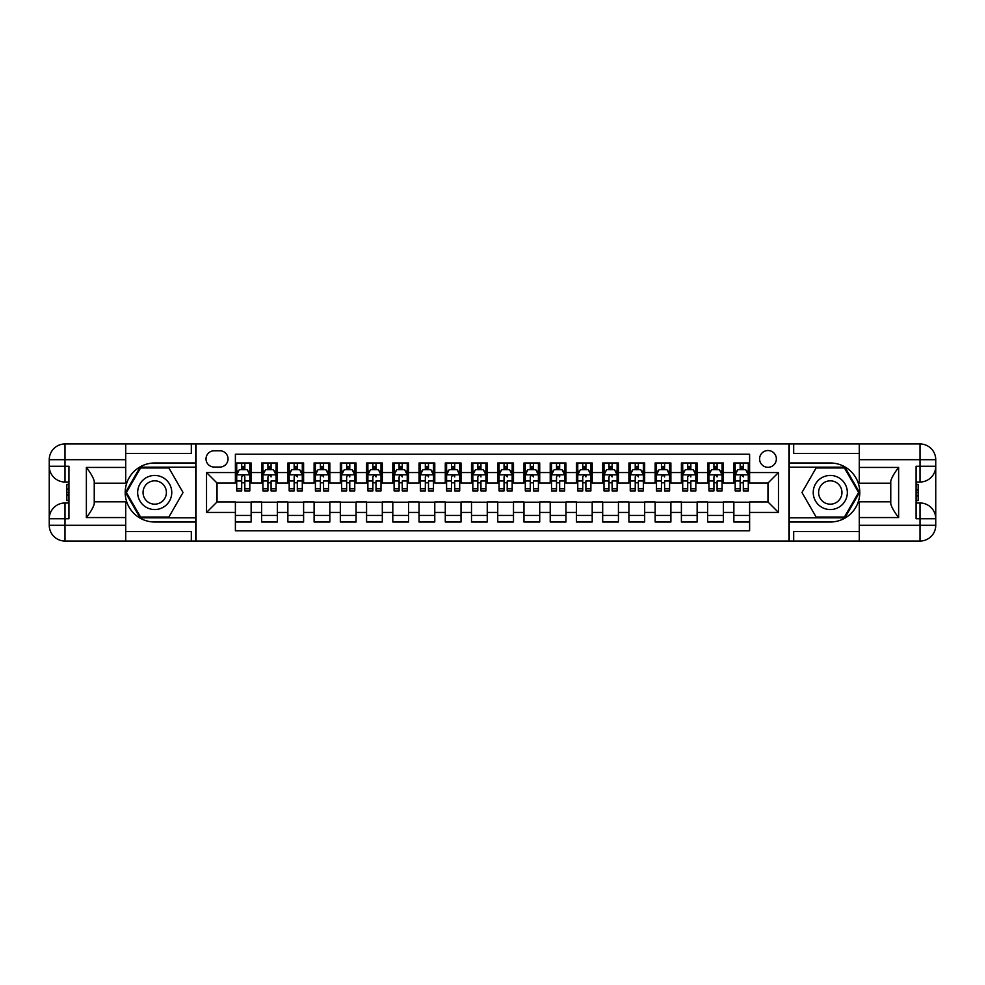 <?xml version="1.0" encoding="UTF-8"?>
<svg xmlns="http://www.w3.org/2000/svg" width="985" height="985" viewBox="0 0 985 985"><rect width="100%" height="100%" fill="white"/><g stroke="black" fill="none" stroke-linecap="round" stroke-linejoin="round"><path stroke-width="1.48" d="M767.968 450.527A8.397 8.397 0 0 0 759.583 458.924A8.397 8.397 0 0 0 767.968 467.309A8.397 8.397 0 0 0 776.365 458.924A8.397 8.397 0 0 0 767.968 450.527M125.723 531.592L191.312 531.592L191.312 541.036L859.277 541.036L859.277 525.3L920.015 525.3L920.015 518.738L916.075 518.738L916.075 466.262L920.015 466.262L920.015 459.7L859.277 459.7L859.277 467.444L898.628 467.444L898.628 517.556C894.429 512.163 891.807 507.62 890.76 503.926L890.76 481.074C891.807 477.38 894.429 472.837 898.628 467.444M749.61 462.987L733.862 462.987L733.862 472.566L723.372 472.566L723.372 483.056L733.862 483.056L733.862 472.566M723.372 472.566L723.372 462.987L707.636 462.987L707.636 472.566L697.134 472.566L697.134 483.056L707.636 483.056L707.636 472.566M697.134 472.566L697.134 462.987L681.398 462.987L681.398 472.566L670.896 472.566L670.896 483.056L681.398 483.056L681.398 472.566M670.896 472.566L670.896 462.987L655.16 462.987L655.16 472.566L644.67 472.566L644.67 483.056L655.16 483.056L655.16 472.566M644.67 472.566L644.67 462.987L628.923 462.987L628.923 472.566L618.432 472.566L618.432 483.056L628.923 483.056L628.923 472.566M618.432 472.566L618.432 462.987L602.685 462.987L602.685 472.566L592.194 472.566L592.194 483.056L602.685 483.056L602.685 472.566M592.194 472.566L592.194 462.987L576.459 462.987L576.459 472.566L565.956 472.566L565.956 483.056L576.459 483.056L576.459 472.566M565.956 472.566L565.956 462.987L550.221 462.987L550.221 472.566L539.718 472.566L539.718 483.056L550.221 483.056L550.221 472.566M539.718 472.566L539.718 462.987L523.983 462.987L523.983 472.566L513.493 472.566L513.493 483.056L523.983 483.056L523.983 472.566M513.493 472.566L513.493 462.987L497.745 462.987L497.745 472.566L487.255 472.566L487.255 483.056L497.745 483.056L497.745 472.566M487.255 472.566L487.255 462.987L471.507 462.987L471.507 472.566L461.017 472.566L461.017 483.056L471.507 483.056L471.507 472.566M461.017 472.566L461.017 462.987L445.282 462.987L445.282 472.566L434.779 472.566L434.779 483.056L445.282 483.056L445.282 472.566M434.779 472.566L434.779 462.987L419.044 462.987L419.044 472.566L408.541 472.566L408.541 483.056L419.044 483.056L419.044 472.566M408.541 472.566L408.541 462.987L392.806 462.987L392.806 472.566L382.315 472.566L382.315 483.056L392.806 483.056L392.806 472.566M382.315 472.566L382.315 462.987L366.568 462.987L366.568 472.566L356.077 472.566L356.077 483.056L366.568 483.056L366.568 472.566M356.077 472.566L356.077 462.987L340.33 462.987L340.33 472.566L329.84 472.566L329.84 483.056L340.33 483.056L340.33 472.566M329.84 472.566L329.84 462.987L314.104 462.987L314.104 472.566L303.602 472.566L303.602 483.056L314.104 483.056L314.104 472.566M303.602 472.566L303.602 462.987L287.866 462.987L287.866 472.566L277.364 472.566L277.364 483.056L287.866 483.056L287.866 472.566M277.364 472.566L277.364 462.987L261.628 462.987L261.628 483.056L251.138 483.056L251.138 462.987L235.39 462.987M235.39 522.013L251.138 522.013L251.138 501.944L261.628 501.944L261.628 522.013L277.364 522.013L277.364 501.944L287.866 501.944L287.866 512.434L277.364 512.434M287.866 512.434L287.866 522.013L303.602 522.013L303.602 501.944L314.104 501.944L314.104 512.434L303.602 512.434M314.104 512.434L314.104 522.013L329.84 522.013L329.84 501.944L340.33 501.944L340.33 512.434L329.84 512.434M340.33 512.434L340.33 522.013L356.077 522.013L356.077 501.944L366.568 501.944L366.568 512.434L356.077 512.434M366.568 512.434L366.568 522.013L382.315 522.013L382.315 501.944L392.806 501.944L392.806 512.434L382.315 512.434M392.806 512.434L392.806 522.013L408.541 522.013L408.541 501.944L419.044 501.944L419.044 512.434L408.541 512.434M419.044 512.434L419.044 522.013L434.779 522.013L434.779 501.944L445.282 501.944L445.282 512.434L434.779 512.434M445.282 512.434L445.282 522.013L461.017 522.013L461.017 501.944L471.507 501.944L471.507 512.434L461.017 512.434M471.507 512.434L471.507 522.013L487.255 522.013L487.255 501.944L497.745 501.944L497.745 512.434L487.255 512.434M497.745 512.434L497.745 522.013L513.493 522.013L513.493 501.944L523.983 501.944L523.983 512.434L513.493 512.434M523.983 512.434L523.983 522.013L539.718 522.013L539.718 501.944L550.221 501.944L550.221 512.434L539.718 512.434M550.221 512.434L550.221 522.013L565.956 522.013L565.956 501.944L576.459 501.944L576.459 512.434L565.956 512.434M576.459 512.434L576.459 522.013L592.194 522.013L592.194 501.944L602.685 501.944L602.685 512.434L592.194 512.434M602.685 512.434L602.685 522.013L618.432 522.013L618.432 501.944L628.923 501.944L628.923 512.434L618.432 512.434M628.923 512.434L628.923 522.013L644.67 522.013L644.67 501.944L655.16 501.944L655.16 512.434L644.67 512.434M655.16 512.434L655.16 522.013L670.896 522.013L670.896 501.944L681.398 501.944L681.398 512.434L670.896 512.434M681.398 512.434L681.398 522.013L697.134 522.013L697.134 501.944L707.636 501.944L707.636 512.434L697.134 512.434M707.636 512.434L707.636 522.013L723.372 522.013L723.372 501.944L733.862 501.944L733.862 512.434L723.372 512.434M214.139 467.05L219.914 467.05A8.139 8.139 0 0 0 228.04 458.924A8.139 8.139 0 0 0 219.914 450.785L214.139 450.785A8.139 8.139 0 0 0 206.013 458.924A8.139 8.139 0 0 0 214.139 467.05M859.277 453.408L793.688 453.408L793.688 443.964L788.96 443.964L788.96 541.036M788.96 443.964L125.723 443.964L125.723 459.7L64.985 459.7L64.985 466.262L68.925 466.262L68.925 518.738L64.985 518.738L64.985 525.3L125.723 525.3L125.723 517.556L86.372 517.556L86.372 467.444C90.571 472.837 93.193 477.38 94.24 481.074L94.24 503.926C93.193 507.62 90.571 512.163 86.372 517.556M196.04 541.036L196.04 443.964M749.61 472.566L749.61 454.196L235.39 454.196L235.39 483.056L217.032 483.056L217.032 501.944L235.39 501.944L235.39 530.804L749.61 530.804L749.61 501.944L767.968 501.944L767.968 483.056L749.61 483.056L749.61 472.566L778.47 472.566L778.47 512.434L749.61 512.434M235.39 512.434L206.53 512.434L206.53 472.566L235.39 472.566M733.862 512.434L733.862 522.013L749.61 522.013M235.39 469.55L236.708 469.55M241.682 469.55L244.834 469.55M249.821 469.55L251.138 469.55M235.39 482.798L236.708 482.798M241.682 482.798L244.834 482.798M249.821 482.798L251.138 482.798M235.39 502.202L251.138 502.202M235.39 515.45L251.138 515.45M261.628 482.798L262.933 482.798M267.92 482.798L271.072 482.798M276.059 482.798L277.364 482.798M261.628 469.55L262.933 469.55M267.92 469.55L271.072 469.55M276.059 469.55L277.364 469.55M261.628 502.202L277.364 502.202M261.628 515.45L277.364 515.45M287.866 502.202L303.602 502.202M287.866 515.45L303.602 515.45M287.866 469.55L289.171 469.55M294.158 469.55L297.31 469.55M302.296 469.55L303.602 469.55M287.866 482.798L289.171 482.798M294.158 482.798L297.31 482.798M302.296 482.798L303.602 482.798M314.104 502.202L329.84 502.202M314.104 515.45L329.84 515.45M314.104 469.55L315.409 469.55M320.396 469.55L323.548 469.55M328.522 469.55L329.84 469.55M314.104 482.798L315.409 482.798M320.396 482.798L323.548 482.798M328.522 482.798L329.84 482.798M340.33 502.202L356.077 502.202M340.33 515.45L356.077 515.45M340.33 469.55L341.647 469.55M346.634 469.55L349.773 469.55M354.76 469.55L356.077 469.55M340.33 482.798L341.647 482.798M346.634 482.798L349.773 482.798M354.76 482.798L356.077 482.798M366.568 502.202L382.315 502.202M366.568 515.45L382.315 515.45M366.568 469.55L367.885 469.55M372.872 469.55L376.011 469.55M380.998 469.55L382.315 469.55M366.568 482.798L367.885 482.798M372.872 482.798L376.011 482.798M380.998 482.798L382.315 482.798M392.806 502.202L408.541 502.202M392.806 515.45L408.541 515.45M392.806 469.55L394.111 469.55M399.097 469.55L402.249 469.55M407.236 469.55L408.541 469.55M392.806 482.798L394.111 482.798M399.097 482.798L402.249 482.798M407.236 482.798L408.541 482.798M419.044 502.202L434.779 502.202M419.044 515.45L434.779 515.45M419.044 469.55L420.349 469.55M425.335 469.55L428.487 469.55M433.474 469.55L434.779 469.55M419.044 482.798L420.349 482.798M425.335 482.798L428.487 482.798M433.474 482.798L434.779 482.798M445.282 502.202L461.017 502.202M445.282 515.45L461.017 515.45M445.282 469.55L446.587 469.55M451.573 469.55L454.725 469.55M459.7 469.55L461.017 469.55M445.282 482.798L446.587 482.798M451.573 482.798L454.725 482.798M459.7 482.798L461.017 482.798M471.507 502.202L487.255 502.202M471.507 515.45L487.255 515.45M471.507 469.55L472.825 469.55M477.811 469.55L480.951 469.55M485.937 469.55L487.255 469.55M471.507 482.798L472.825 482.798M477.811 482.798L480.951 482.798M485.937 482.798L487.255 482.798M497.745 502.202L513.493 502.202M497.745 515.45L513.493 515.45M497.745 469.55L499.063 469.55M504.049 469.55L507.189 469.55M512.175 469.55L513.493 469.55M497.745 482.798L499.063 482.798M504.049 482.798L507.189 482.798M512.175 482.798L513.493 482.798M523.983 502.202L539.718 502.202M523.983 515.45L539.718 515.45M523.983 469.55L525.3 469.55M530.275 469.55L533.427 469.55M538.413 469.55L539.718 469.55M523.983 482.798L525.3 482.798M530.275 482.798L533.427 482.798M538.413 482.798L539.718 482.798M550.221 502.202L565.956 502.202M550.221 515.45L565.956 515.45M550.221 469.55L551.526 469.55M556.513 469.55L559.665 469.55M564.651 469.55L565.956 469.55M550.221 482.798L551.526 482.798M556.513 482.798L559.665 482.798M564.651 482.798L565.956 482.798M576.459 502.202L592.194 502.202M576.459 515.45L592.194 515.45M576.459 469.55L577.764 469.55M582.751 469.55L585.903 469.55M590.889 469.55L592.194 469.55M576.459 482.798L577.764 482.798M582.751 482.798L585.903 482.798M590.889 482.798L592.194 482.798M602.685 502.202L618.432 502.202M602.685 515.45L618.432 515.45M602.685 469.55L604.002 469.55M608.989 469.55L612.128 469.55M617.115 469.55L618.432 469.55M602.685 482.798L604.002 482.798M608.989 482.798L612.128 482.798M617.115 482.798L618.432 482.798M628.923 502.202L644.67 502.202M628.923 515.45L644.67 515.45M628.923 469.55L630.24 469.55M635.226 469.55L638.366 469.55M643.353 469.55L644.67 469.55M628.923 482.798L630.24 482.798M635.226 482.798L638.366 482.798M643.353 482.798L644.67 482.798M655.16 502.202L670.896 502.202M655.16 515.45L670.896 515.45M655.16 469.55L656.478 469.55M661.452 469.55L664.604 469.55M669.591 469.55L670.896 469.55M655.16 482.798L656.478 482.798M661.452 482.798L664.604 482.798M669.591 482.798L670.896 482.798M681.398 502.202L697.134 502.202M681.398 515.45L697.134 515.45M681.398 469.55L682.703 469.55M687.69 469.55L690.842 469.55M695.829 469.55L697.134 469.55M681.398 482.798L682.703 482.798M687.69 482.798L690.842 482.798M695.829 482.798L697.134 482.798M707.636 502.202L723.372 502.202M707.636 515.45L723.372 515.45M707.636 469.55L708.941 469.55M713.928 469.55L717.08 469.55M722.067 469.55L723.372 469.55M707.636 482.798L708.941 482.798M713.928 482.798L717.08 482.798M722.067 482.798L723.372 482.798M733.862 502.202L749.61 502.202M733.862 515.45L749.61 515.45M733.862 469.55L735.179 469.55M740.166 469.55L743.318 469.55M748.292 469.55L749.61 469.55M733.862 482.798L735.179 482.798M740.166 482.798L743.318 482.798M748.292 482.798L749.61 482.798M217.032 483.056L206.53 472.566M217.032 501.944L206.53 512.434M778.47 472.566L767.968 483.056M778.47 512.434L767.968 501.944M244.834 466.397L241.682 466.397M249.821 488.782L244.834 488.782L244.834 490.924L249.821 490.924L249.821 474.918L247.198 469.673L239.33 469.673L236.708 474.918L236.708 490.924L241.682 490.924L241.682 488.782L236.708 488.782M236.708 474.918L236.708 462.987M249.821 474.918L249.821 462.987M241.682 469.673L241.682 462.987M244.834 462.987L244.834 469.673M244.834 488.782L244.834 476.888C243.787 474.868 242.741 474.868 241.682 476.888L241.682 488.782M163.239 477.737A17.053 17.053 0 0 0 139.944 483.967A17.053 17.053 0 0 0 146.186 507.263A17.053 17.053 0 0 0 169.482 501.033A17.053 17.053 0 0 0 163.239 477.737M160.555 482.391A11.672 11.672 0 0 0 144.61 486.664A11.672 11.672 0 0 0 148.883 502.609A11.672 11.672 0 0 0 164.827 498.336A11.672 11.672 0 0 0 160.555 482.391M168.878 517.027L140.559 517.027L126.388 492.5L140.559 467.973L168.878 467.973L183.038 492.5L168.878 517.027M838.814 477.737A17.053 17.053 0 0 0 815.518 483.967A17.053 17.053 0 0 0 821.761 507.263A17.053 17.053 0 0 0 845.056 501.033A17.053 17.053 0 0 0 838.814 477.737M836.117 482.391A11.672 11.672 0 0 0 820.173 486.664A11.672 11.672 0 0 0 824.445 502.609A11.672 11.672 0 0 0 840.39 498.336A11.672 11.672 0 0 0 836.117 482.391M844.441 517.027L816.122 517.027L801.962 492.5L816.122 467.973L844.441 467.973L858.612 492.5L844.441 517.027M195.781 443.964L195.781 462.987L154.719 462.987A29.513 29.513 0 0 0 125.206 492.5A29.513 29.513 0 0 0 154.719 522.013L195.781 522.013L195.781 541.036M86.372 467.444L125.723 467.444L125.723 459.7M125.723 467.444L125.723 483.192L94.24 483.192M125.723 525.3L125.723 541.036L64.985 541.036A15.735 15.735 0 0 1 49.25 525.3L49.25 459.7A15.735 15.735 0 0 1 64.985 443.964L125.723 443.964M195.781 462.987L195.781 467.185L140.104 467.185L125.489 492.5L140.104 517.814L195.781 517.814L195.781 467.185M195.781 517.814L195.781 522.013M94.24 501.808L125.723 501.808L125.723 517.556M191.312 541.036L125.723 541.036M49.25 518.738A15.735 15.735 0 0 1 64.985 502.99A15.735 15.735 0 0 0 49.25 518.738L64.985 518.738L64.985 502.99L68.925 502.99M68.925 482.01L64.985 482.01L64.985 466.262L49.25 466.262A15.735 15.735 0 0 0 64.985 482.01A15.735 15.735 0 0 1 49.25 466.262M191.312 443.964L191.312 453.408L125.723 453.408M68.925 484.423L66.832 484.423L66.832 494.815L68.925 494.815M66.832 492.377L68.925 492.377M66.832 489.483L68.925 489.483M66.832 489.003L68.925 489.003M66.832 494.815L66.832 500.577L68.925 500.577M66.832 495.332L68.925 495.332M789.219 541.036L789.219 522.013L830.281 522.013A29.513 29.513 0 0 0 859.794 492.5A29.513 29.513 0 0 0 830.281 462.987L789.219 462.987L789.219 443.964M898.628 517.556L859.277 517.556L859.277 525.3M859.277 517.556L859.277 501.808L890.76 501.808M859.277 459.7L859.277 443.964L920.015 443.964A15.735 15.735 0 0 1 935.75 459.7L935.75 525.3A15.735 15.735 0 0 1 920.015 541.036L859.277 541.036M789.219 522.013L789.219 517.814L844.896 517.814L859.511 492.5L844.896 467.185L789.219 467.185L789.219 517.814M789.219 467.185L789.219 462.987M890.76 483.192L859.277 483.192L859.277 467.444M793.688 443.964L859.277 443.964M935.75 466.262A15.735 15.735 0 0 1 920.015 482.01A15.735 15.735 0 0 0 935.75 466.262L920.015 466.262L920.015 482.01L916.075 482.01M916.075 502.99L920.015 502.99L920.015 518.738L935.75 518.738A15.735 15.735 0 0 0 920.015 502.99A15.735 15.735 0 0 1 935.75 518.738M793.688 541.036L793.688 531.592L859.277 531.592M916.075 500.577L918.168 500.577L918.168 490.185L916.075 490.185M918.168 492.623L916.075 492.623M918.168 495.517L916.075 495.517M918.168 495.997L916.075 495.997M918.168 490.185L918.168 484.423L916.075 484.423M918.168 489.668L916.075 489.668M271.072 462.987L271.072 469.673L271.072 466.397L267.92 466.397M276.059 488.782L271.072 488.782L271.072 490.924L276.059 490.924L276.059 474.918L273.436 469.673L265.568 469.673L262.933 474.918L262.933 481L262.933 462.987M262.933 485.74L262.933 490.924L267.92 490.924L267.92 488.782L262.933 488.782L262.933 481L267.92 481L267.92 485.74M262.933 471.175L262.933 466.397M276.059 471.175L276.059 466.397M271.072 488.782L271.072 481L276.059 481L276.059 462.987M267.92 469.673L267.92 462.987M271.072 485.74L271.072 487.513M267.92 488.782L267.92 476.888C268.979 474.868 270.025 474.868 271.072 476.888L271.072 474.795M297.31 462.987L297.31 469.673L297.31 466.397L294.158 466.397M302.296 488.782L297.31 488.782L297.31 490.924L302.296 490.924L302.296 474.918L299.674 469.673L291.794 469.673L289.171 474.918L289.171 481L289.171 462.987M289.171 485.74L289.171 490.924L294.158 490.924L294.158 488.782L289.171 488.782L289.171 481L294.158 481L294.158 485.74M289.171 471.175L289.171 466.397M302.296 471.175L302.296 466.397M297.31 488.782L297.31 481L302.296 481L302.296 462.987M294.158 469.673L294.158 462.987M297.31 485.74L297.31 487.513M294.158 488.782L294.158 476.888C295.204 474.868 296.263 474.868 297.31 476.888L297.31 474.795M323.548 462.987L323.548 469.673L323.548 466.397L320.396 466.397M328.522 488.782L323.548 488.782L323.548 490.924L328.522 490.924L328.522 474.918L325.9 469.673L318.032 469.673L315.409 474.918L315.409 481L315.409 462.987M315.409 485.74L315.409 490.924L320.396 490.924L320.396 488.782L315.409 488.782L315.409 481L320.396 481L320.396 485.74M315.409 471.175L315.409 466.397M328.522 471.175L328.522 466.397M323.548 488.782L323.548 481L328.522 481L328.522 462.987M320.396 469.673L320.396 462.987M323.548 485.74L323.548 487.513M320.396 488.782L320.396 476.888C321.442 474.868 322.489 474.868 323.548 476.888L323.548 474.795M349.773 462.987L349.773 469.673L349.773 466.397L346.634 466.397M354.76 488.782L349.773 488.782L349.773 490.924L354.76 490.924L354.76 474.918L352.137 469.673L344.27 469.673L341.647 474.918L341.647 481L341.647 462.987M341.647 485.74L341.647 490.924L346.634 490.924L346.634 488.782L341.647 488.782L341.647 481L346.634 481L346.634 485.74M341.647 471.175L341.647 466.397M354.76 471.175L354.76 466.397M349.773 488.782L349.773 481L354.76 481L354.76 462.987M346.634 469.673L346.634 462.987M349.773 485.74L349.773 487.513M346.634 488.782L346.634 476.888C347.68 474.868 348.727 474.868 349.773 476.888L349.773 474.795M376.011 462.987L376.011 469.673L376.011 466.397L372.872 466.397M380.998 488.782L376.011 488.782L376.011 490.924L380.998 490.924L380.998 474.918L378.375 469.673L370.508 469.673L367.885 474.918L367.885 481L367.885 462.987M367.885 485.74L367.885 490.924L372.872 490.924L372.872 488.782L367.885 488.782L367.885 481L372.872 481L372.872 485.74M367.885 471.175L367.885 466.397M380.998 471.175L380.998 466.397M376.011 488.782L376.011 481L380.998 481L380.998 462.987M372.872 469.673L372.872 462.987M376.011 485.74L376.011 487.513M372.872 488.782L372.872 476.888C373.918 474.868 374.965 474.868 376.011 476.888L376.011 474.795M402.249 462.987L402.249 469.673L402.249 466.397L399.097 466.397M407.236 488.782L402.249 488.782L402.249 490.924L407.236 490.924L407.236 474.918L404.613 469.673L396.746 469.673L394.111 474.918L394.111 481L394.111 462.987M394.111 485.74L394.111 490.924L399.097 490.924L399.097 488.782L394.111 488.782L394.111 481L399.097 481L399.097 485.74M394.111 471.175L394.111 466.397M407.236 471.175L407.236 466.397M402.249 488.782L402.249 481L407.236 481L407.236 462.987M399.097 469.673L399.097 462.987M402.249 485.74L402.249 487.513M399.097 488.782L399.097 476.888C400.156 474.868 401.203 474.868 402.249 476.888L402.249 474.795M428.487 462.987L428.487 469.673L428.487 466.397L425.335 466.397M433.474 488.782L428.487 488.782L428.487 490.924L433.474 490.924L433.474 474.918L430.851 469.673L422.971 469.673L420.349 474.918L420.349 481L420.349 462.987M420.349 485.74L420.349 490.924L425.335 490.924L425.335 488.782L420.349 488.782L420.349 481L425.335 481L425.335 485.74M420.349 471.175L420.349 466.397M433.474 471.175L433.474 466.397M428.487 488.782L428.487 481L433.474 481L433.474 462.987M425.335 469.673L425.335 462.987M428.487 485.74L428.487 487.513M425.335 488.782L425.335 476.888C426.382 474.868 427.441 474.868 428.487 476.888L428.487 474.795M454.725 462.987L454.725 469.673L454.725 466.397L451.573 466.397M459.7 488.782L454.725 488.782L454.725 490.924L459.7 490.924L459.7 474.918L457.077 469.673L449.209 469.673L446.587 474.918L446.587 481L446.587 462.987M446.587 485.74L446.587 490.924L451.573 490.924L451.573 488.782L446.587 488.782L446.587 481L451.573 481L451.573 485.74M446.587 471.175L446.587 466.397M459.7 471.175L459.7 466.397M454.725 488.782L454.725 481L459.7 481L459.7 462.987M451.573 469.673L451.573 462.987M454.725 485.74L454.725 487.513M451.573 488.782L451.573 476.888C452.62 474.868 453.679 474.868 454.725 476.888L454.725 474.795M480.951 462.987L480.951 469.673L480.951 466.397L477.811 466.397M485.937 488.782L480.951 488.782L480.951 490.924L485.937 490.924L485.937 474.918L483.315 469.673L475.447 469.673L472.825 474.918L472.825 481L472.825 462.987M472.825 485.74L472.825 490.924L477.811 490.924L477.811 488.782L472.825 488.782L472.825 481L477.811 481L477.811 485.74M472.825 471.175L472.825 466.397M485.937 471.175L485.937 466.397M480.951 488.782L480.951 481L485.937 481L485.937 462.987M477.811 469.673L477.811 462.987M480.951 485.74L480.951 487.513M477.811 488.782L477.811 476.888C478.858 474.868 479.904 474.868 480.951 476.888L480.951 474.795M507.189 462.987L507.189 469.673L507.189 466.397L504.049 466.397M512.175 488.782L507.189 488.782L507.189 490.924L512.175 490.924L512.175 474.918L509.553 469.673L501.685 469.673L499.063 474.918L499.063 481L499.063 462.987M499.063 485.74L499.063 490.924L504.049 490.924L504.049 488.782L499.063 488.782L499.063 481L504.049 481L504.049 485.74M499.063 471.175L499.063 466.397M512.175 471.175L512.175 466.397M507.189 488.782L507.189 481L512.175 481L512.175 462.987M504.049 469.673L504.049 462.987M507.189 485.74L507.189 487.513M504.049 488.782L504.049 476.888C505.096 474.868 506.142 474.868 507.189 476.888L507.189 474.795M533.427 462.987L533.427 469.673L533.427 466.397L530.275 466.397M538.413 488.782L533.427 488.782L533.427 490.924L538.413 490.924L538.413 474.918L535.791 469.673L527.923 469.673L525.3 474.918L525.3 481L525.3 462.987M525.3 485.74L525.3 490.924L530.275 490.924L530.275 488.782L525.3 488.782L525.3 481L530.275 481L530.275 485.74M525.3 471.175L525.3 466.397M538.413 471.175L538.413 466.397M533.427 488.782L533.427 481L538.413 481L538.413 462.987M530.275 469.673L530.275 462.987M533.427 485.74L533.427 487.513M530.275 488.782L530.275 476.888C531.334 474.868 532.38 474.868 533.427 476.888L533.427 474.795M559.665 462.987L559.665 469.673L559.665 466.397L556.513 466.397M564.651 488.782L559.665 488.782L559.665 490.924L564.651 490.924L564.651 474.918L562.029 469.673L554.149 469.673L551.526 474.918L551.526 481L551.526 462.987M551.526 485.74L551.526 490.924L556.513 490.924L556.513 488.782L551.526 488.782L551.526 481L556.513 481L556.513 485.74M551.526 471.175L551.526 466.397M564.651 471.175L564.651 466.397M559.665 488.782L559.665 481L564.651 481L564.651 462.987M556.513 469.673L556.513 462.987M559.665 485.74L559.665 487.513M556.513 488.782L556.513 476.888C557.572 474.868 558.618 474.868 559.665 476.888L559.665 474.795M585.903 462.987L585.903 469.673L585.903 466.397L582.751 466.397M590.889 488.782L585.903 488.782L585.903 490.924L590.889 490.924L590.889 474.918L588.254 469.673L580.387 469.673L577.764 474.918L577.764 481L577.764 462.987M577.764 485.74L577.764 490.924L582.751 490.924L582.751 488.782L577.764 488.782L577.764 481L582.751 481L582.751 485.74M577.764 471.175L577.764 466.397M590.889 471.175L590.889 466.397M585.903 488.782L585.903 481L590.889 481L590.889 462.987M582.751 469.673L582.751 462.987M585.903 485.74L585.903 487.513M582.751 488.782L582.751 476.888C583.797 474.868 584.856 474.868 585.903 476.888L585.903 474.795M612.128 462.987L612.128 469.673L612.128 466.397L608.989 466.397M617.115 488.782L612.128 488.782L612.128 490.924L617.115 490.924L617.115 474.918L614.492 469.673L606.625 469.673L604.002 474.918L604.002 481L604.002 462.987M604.002 485.74L604.002 490.924L608.989 490.924L608.989 488.782L604.002 488.782L604.002 481L608.989 481L608.989 485.74M604.002 471.175L604.002 466.397M617.115 471.175L617.115 466.397M612.128 488.782L612.128 481L617.115 481L617.115 462.987M608.989 469.673L608.989 462.987M612.128 485.74L612.128 487.513M608.989 488.782L608.989 476.888C610.035 474.868 611.082 474.868 612.128 476.888L612.128 474.795M638.366 462.987L638.366 469.673L638.366 466.397L635.226 466.397M643.353 488.782L638.366 488.782L638.366 490.924L643.353 490.924L643.353 474.918L640.73 469.673L632.862 469.673L630.24 474.918L630.24 481L630.24 462.987M630.24 485.74L630.24 490.924L635.226 490.924L635.226 488.782L630.24 488.782L630.24 481L635.226 481L635.226 485.74M630.24 471.175L630.24 466.397M643.353 471.175L643.353 466.397M638.366 488.782L638.366 481L643.353 481L643.353 462.987M635.226 469.673L635.226 462.987M638.366 485.74L638.366 487.513M635.226 488.782L635.226 476.888C636.273 474.868 637.32 474.868 638.366 476.888L638.366 474.795M664.604 462.987L664.604 469.673L664.604 466.397L661.452 466.397M669.591 488.782L664.604 488.782L664.604 490.924L669.591 490.924L669.591 474.918L666.968 469.673L659.1 469.673L656.478 474.918L656.478 481L656.478 462.987M656.478 485.74L656.478 490.924L661.452 490.924L661.452 488.782L656.478 488.782L656.478 481L661.452 481L661.452 485.74M656.478 471.175L656.478 466.397M669.591 471.175L669.591 466.397M664.604 488.782L664.604 481L669.591 481L669.591 462.987M661.452 469.673L661.452 462.987M664.604 485.74L664.604 487.513M661.452 488.782L661.452 476.888C662.511 474.868 663.558 474.868 664.604 476.888L664.604 474.795M690.842 462.987L690.842 469.673L690.842 466.397L687.69 466.397M695.829 488.782L690.842 488.782L690.842 490.924L695.829 490.924L695.829 474.918L693.206 469.673L685.326 469.673L682.703 474.918L682.703 481L682.703 462.987M682.703 485.74L682.703 490.924L687.69 490.924L687.69 488.782L682.703 488.782L682.703 481L687.69 481L687.69 485.74M682.703 471.175L682.703 466.397M695.829 471.175L695.829 466.397M690.842 488.782L690.842 481L695.829 481L695.829 462.987M687.69 469.673L687.69 462.987M690.842 485.74L690.842 487.513M687.69 488.782L687.69 476.888C688.749 474.868 689.795 474.868 690.842 476.888L690.842 474.795M717.08 462.987L717.08 469.673L717.08 466.397L713.928 466.397M722.067 488.782L717.08 488.782L717.08 490.924L722.067 490.924L722.067 474.918L719.432 469.673L711.564 469.673L708.941 474.918L708.941 481L708.941 462.987M708.941 485.74L708.941 490.924L713.928 490.924L713.928 488.782L708.941 488.782L708.941 481L713.928 481L713.928 485.74M708.941 471.175L708.941 466.397M722.067 471.175L722.067 466.397M717.08 488.782L717.08 481L722.067 481L722.067 462.987M713.928 469.673L713.928 462.987M717.08 485.74L717.08 487.513M713.928 488.782L713.928 476.888C714.975 474.868 716.033 474.868 717.08 476.888L717.08 474.795M743.318 462.987L743.318 469.673L743.318 466.397L740.166 466.397M748.292 488.782L743.318 488.782L743.318 490.924L748.292 490.924L748.292 474.918L745.67 469.673L737.802 469.673L735.179 474.918L735.179 481L735.179 462.987M735.179 485.74L735.179 490.924L740.166 490.924L740.166 488.782L735.179 488.782L735.179 481L740.166 481L740.166 485.74M735.179 471.175L735.179 466.397M748.292 471.175L748.292 466.397M743.318 488.782L743.318 481L748.292 481L748.292 462.987M740.166 469.673L740.166 462.987M743.318 485.74L743.318 487.513M740.166 488.782L740.166 476.888C741.212 474.868 742.259 474.868 743.318 476.888L743.318 474.795M261.628 512.434L251.138 512.434M261.628 472.566L251.138 472.566M249.759 474.795L236.769 474.795M236.708 471.113L238.604 471.113M247.924 471.113L249.821 471.113M241.682 481L236.708 481M249.821 481L244.834 481M244.834 468.06L241.682 468.06M64.985 443.964A15.735 15.735 0 0 0 49.25 459.7L64.985 459.7L64.985 443.964M64.985 541.036L64.985 525.3L49.25 525.3A15.735 15.735 0 0 0 64.985 541.036M920.015 541.036A15.735 15.735 0 0 0 935.75 525.3L920.015 525.3L920.015 541.036M920.015 443.964L920.015 459.7L935.75 459.7A15.735 15.735 0 0 0 920.015 443.964M275.997 474.795L263.007 474.795M262.933 471.113L264.842 471.113M274.15 471.113L276.059 471.113M271.072 468.06L267.92 468.06M302.223 474.795L289.245 474.795M289.171 471.113L291.08 471.113M300.388 471.113L302.296 471.113M297.31 468.06L294.158 468.06M328.461 474.795L315.471 474.795M315.409 471.113L317.318 471.113M326.626 471.113L328.522 471.113M323.548 468.06L320.396 468.06M354.698 474.795L341.709 474.795M341.647 471.113L343.543 471.113M352.864 471.113L354.76 471.113M349.773 468.06L346.634 468.06M380.936 474.795L367.947 474.795M367.885 471.113L369.781 471.113M379.102 471.113L380.998 471.113M376.011 468.06L372.872 468.06M407.174 474.795L394.185 474.795M394.111 471.113L396.019 471.113M405.327 471.113L407.236 471.113M402.249 468.06L399.097 468.06M433.4 474.795L420.423 474.795M420.349 471.113L422.257 471.113M431.565 471.113L433.474 471.113M428.487 468.06L425.335 468.06M459.638 474.795L446.648 474.795M446.587 471.113L448.495 471.113M457.803 471.113L459.7 471.113M454.725 468.06L451.573 468.06M485.876 474.795L472.886 474.795M472.825 471.113L474.721 471.113M484.041 471.113L485.937 471.113M480.951 468.06L477.811 468.06M512.114 474.795L499.124 474.795M499.063 471.113L500.959 471.113M510.279 471.113L512.175 471.113M507.189 468.06L504.049 468.06M538.352 474.795L525.362 474.795M525.3 471.113L527.197 471.113M536.505 471.113L538.413 471.113M533.427 468.06L530.275 468.06M564.577 474.795L551.6 474.795M551.526 471.113L553.435 471.113M562.743 471.113L564.651 471.113M559.665 468.06L556.513 468.06M590.815 474.795L577.826 474.795M577.764 471.113L579.673 471.113M588.981 471.113L590.889 471.113M585.903 468.06L582.751 468.06M617.053 474.795L604.064 474.795M604.002 471.113L605.898 471.113M615.219 471.113L617.115 471.113M612.128 468.06L608.989 468.06M643.291 474.795L630.302 474.795M630.24 471.113L632.136 471.113M641.457 471.113L643.353 471.113M638.366 468.06L635.226 468.06M669.529 474.795L656.539 474.795M656.478 471.113L658.374 471.113M667.682 471.113L669.591 471.113M664.604 468.06L661.452 468.06M695.755 474.795L682.777 474.795M682.703 471.113L684.612 471.113M693.92 471.113L695.829 471.113M690.842 468.06L687.69 468.06M721.993 474.795L709.003 474.795M708.941 471.113L710.85 471.113M720.158 471.113L722.067 471.113M717.08 468.06L713.928 468.06M748.231 474.795L735.241 474.795M735.179 471.113L737.075 471.113M746.396 471.113L748.292 471.113M743.318 468.06L740.166 468.06"/></g></svg>

